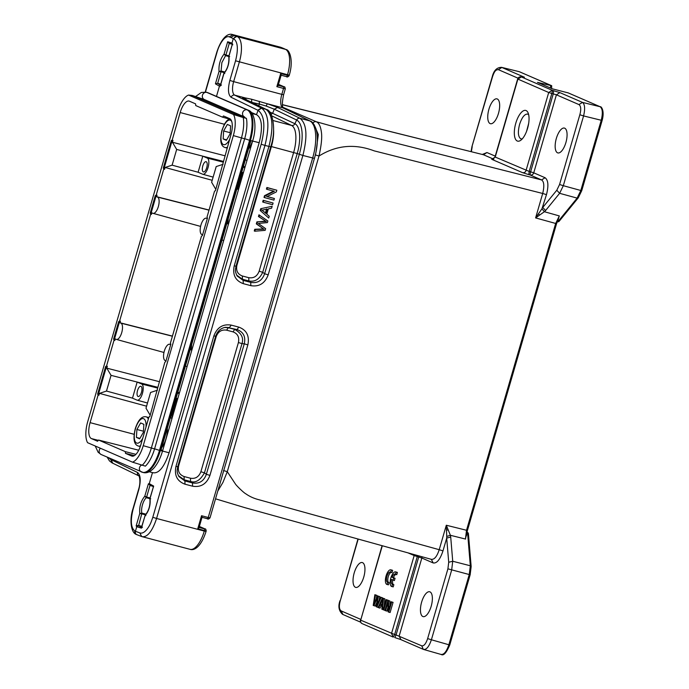 <?xml version="1.0" encoding="UTF-8"?>
<svg xmlns="http://www.w3.org/2000/svg" width="689" height="689" viewBox="0 0 689 689"><rect width="100%" height="100%" fill="white"/><g stroke="black" fill="none" stroke-linecap="round" stroke-linejoin="round"><path stroke-width="1.03" d="M152.484 472.568C159.125 474.48 164.878 465.48 169.081 452.776L259.167 142.692L249.59 140.298A27.207 10.921 -75.2 0 0 247.058 109.835L248.307 110.206C254.775 112.023 257.109 127.491 252.622 140.961L162.526 451.045L160.304 450.606L250.391 140.513A27.207 10.921 -75.2 0 0 247.859 110.051L207.63 92.619A27.207 10.921 -75.2 0 0 207.001 92.395L208.087 92.774L206.829 92.404A27.207 10.921 -75.2 0 0 206.2 92.188L201.334 92.455L195.762 96.417M259.167 142.692C262.483 129.627 262.621 118.198 256.463 114.658L251.278 112.419M273.576 129.532A24.184 9.706 104.8 0 1 271.406 146.568L236.904 265.325C235.845 270.665 237.653 274.222 242.339 275.988L248.729 277.676C253.698 278.468 257.169 276.306 259.142 271.199L293.643 152.441A24.184 9.706 -75.2 0 0 291.542 125.432L273.042 120.541M261.174 144.242L152.794 517.284L156.575 518.472L264.955 145.431L270.682 146.835C276.814 129.334 272.233 110.042 266.479 109.508A3.023 2.756 115.9 0 0 266.023 109.336L261.613 108.173L258.091 110.361C264.533 115.296 265.558 126.595 261.174 144.242L264.955 145.431C269.752 126.053 268.641 113.633 261.613 108.182L234.699 95.134A3.023 2.756 115.9 0 0 231.159 97.313L257.755 110.206L261.295 108.027M149.883 498.974C150.391 505.33 148.85 510.695 145.241 515.088L141.417 527.619L141.409 528.136L142.477 527.145M149.892 498.457L153.638 486.064L150.047 498.405L150.727 498.802L150.047 498.405C150.684 505.192 148.996 510.988 145 515.794L145.853 515.605M226.595 330.169C221.625 329.385 218.155 331.547 216.182 336.654L178.64 465.867C177.581 471.216 179.39 474.773 184.075 476.538L190.465 478.226C195.435 479.01 198.906 476.848 200.878 471.741L238.42 342.528C239.479 337.179 237.671 333.622 232.985 331.857L226.595 330.169L228.369 327.714L224.597 327.464M219.946 84.988L217.655 83.335L215.442 83.834L219.024 71.484L221.083 71.019L221.023 71.794L219.024 71.484C218.577 64.757 220.265 58.961 224.08 54.104L225.906 54.999L225.553 55.645L224.071 54.095M232.305 44.294L228.963 56.248L229.652 56.653L228.8 56.352M145 515.794L141.409 528.136L136.749 526.697L138.618 525.69L141.736 513.856L139.755 513.546L141.805 513.081L141.736 513.856L145.491 514.847M150.047 498.405L149.866 498.931M248.729 277.676L248.841 280.94C254.861 282.128 259.486 279.243 262.707 272.301L297.217 153.544L271.406 146.568M236.68 275.144L242.45 279.243L243.157 280.389L237.162 275.996M141.434 536.455L136.215 534.406A3.023 2.756 -64.1 0 1 134.863 530.978L135.432 531.253L136.749 526.715L136.164 525.896L139.755 513.546M137.266 534.862C135.699 534.328 135.087 533.122 135.432 531.253L139.85 532.933L141.684 536.533C147.601 538.057 152.872 529.841 156.575 518.472L204.288 531.073L204.444 530.539L206.218 530.892L206.063 531.434L204.288 531.073A22.668 9.095 -75.2 0 1 190.069 549.34C194.307 550.907 201.205 546.661 206.063 531.434M238.42 342.528L241.985 343.63C243.846 337.954 241.434 333.218 234.76 329.411M190.465 478.226L190.577 481.482C195.633 483.161 200.258 480.285 204.452 472.843L206.355 474.29C203.849 481.189 199.216 484.074 192.472 482.937L190.569 481.49L184.178 479.802L184.893 480.931L178.899 476.538M178.382 475.617L184.187 479.794L184.075 476.538M258.745 105.761L259.417 104.065L266.109 106.037L274.265 109.189L296.64 120.032L294.901 123.719L269.416 111.825M232.081 34.45L236.827 36.405L233.278 38.584L231.547 37.774C231.452 36.655 232.632 35.931 235.087 35.595L283.567 48.437M224.967 72.044L221.083 71.019L221.849 62.682L225.553 55.645L228.782 56.498M224.08 54.104L227.663 41.753L229.239 43.45L230.832 43.476L232.141 44.415M111.179 458.857L110.963 459.597L112.772 463.189M215.442 83.834L219.455 86.151L220.325 85.979L224.089 73.025M228.937 56.093C229.54 62.975 227.826 68.848 223.813 73.732M141.805 526.301L138.386 525.397L136.164 525.896M153.638 486.064L149.263 483.644L148.393 483.816L144.802 496.166L146.266 497.708L149.849 498.647M139.781 513.701C139.178 506.828 140.883 500.946 144.905 496.063M140.78 527.085L138.618 525.69M144.802 496.166L146.619 497.053L146.266 497.699M271.75 115.838L291.542 125.432A3.023 2.756 -64.1 0 0 294.901 123.719A26.707 10.714 104.8 0 1 297.217 153.544L302.884 155.456L268.193 274.851L264.619 273.748C262.113 280.647 257.479 283.523 250.736 282.387L248.832 280.948L242.442 279.26L242.339 275.988M152.803 517.284C150.882 522.96 150.159 525.07 146.774 529.557C144.311 532.485 142.003 533.605 139.85 532.933M252.114 113.513L256.463 114.658L258.091 110.361M148.393 483.816L150.305 485.461L149.263 483.644L152.467 472.611M142.063 536.653L190.069 549.34M225.381 327.318L229.454 327.568L231.22 325.113L238.799 327.111L237.033 329.566C243.415 331.934 245.835 336.68 244.268 343.794L241.994 343.63L204.452 472.843L200.878 471.741M250.141 101.593L251.769 102.041L251.58 99.225L244.871 97.838L246.49 99.819M268.193 274.851C264.929 283.403 259.15 287.003 250.848 285.659L243.269 283.653C235.423 280.733 232.408 274.808 234.217 265.876L268.908 146.473C273.74 127.086 272.784 114.701 266.023 109.336L243.846 98.553M243.648 98.493C241.839 97.597 242.252 97.373 244.879 97.821L234.699 95.134A12.092 4.849 104.8 0 1 233.649 81.629L281.827 94.359A12.092 4.849 -75.2 0 0 282.878 107.863L309.783 120.902A33.244 13.341 104.8 0 1 312.66 158.039L208.233 517.491L210.007 517.852C208.784 519.153 207.871 519.437 207.286 518.714A1.507 0.603 -75.2 0 0 208.233 517.491L201.541 515.725L201.894 517.284L208.026 518.808M231.909 44.156L229.256 43.45L225.906 54.999L228.963 55.8M227.663 41.753L231.96 43.097L232.779 44.819M236.827 36.405L237.317 36.629A3.023 2.765 114.6 0 0 233.786 38.817L233.278 38.584L231.969 43.088L232.555 43.907M224.778 73.447L223.847 73.422M217.655 83.335L220.73 84.144M205.46 92.025L216.906 52.631C218.189 47.92 220.144 43.795 222.78 40.263C225.148 37.284 227.327 36.147 229.316 36.853L232.848 34.665L280.854 47.352A22.668 9.095 -75.2 0 0 280.406 47.196L281.164 47.455A3.023 2.765 112.2 0 0 280.854 47.352L285.496 49.358L237.317 36.629A22.668 9.095 104.8 0 1 239.35 61.984L233.649 81.629L229.85 80.432C227.68 89.208 228.119 94.832 231.159 97.313M221.091 85.04L219.455 86.151L216.475 96.408M150.305 485.461L151.847 485.624M197.752 528.764L204.444 530.539A1.507 0.603 -75.2 0 0 204.297 528.842L198.949 527.429L197.752 528.764L201.541 515.725M250.848 285.659L250.736 282.387L243.157 280.389L243.269 283.653M234.217 265.876L235.922 266.161M238.799 327.111C246.645 330.031 249.659 335.965 247.851 344.896L244.268 343.794L206.355 474.29L209.93 475.393C206.666 483.945 200.887 487.545 192.575 486.201L192.472 482.937L184.893 480.931L185.005 484.203C177.159 481.284 174.145 475.35 175.953 466.419L177.659 466.711M175.953 466.419L213.866 335.922L215.571 336.206M213.866 335.922C217.138 327.37 222.917 323.77 231.22 325.113M259.142 271.199L262.716 272.301L264.619 273.748L299.31 154.345A30.721 12.333 104.8 0 0 296.64 120.032A3.023 2.756 -64.1 0 1 299.999 118.319L309.783 120.902A3.023 2.756 -64.1 0 1 310.239 121.066L283.334 108.027A3.023 2.756 -64.1 0 0 282.878 107.863L267.341 103.755L277.624 107.467L274.265 109.189L272.775 112.987L271.173 114.529M266.109 106.037L267.332 103.772L251.657 99.259M251.752 102.368L259.417 104.065L259.219 101.257M280.647 73.62L281 75.179L286.357 76.591A1.507 0.603 -75.2 0 0 286.391 76.608A1.507 0.603 -75.2 0 0 287.339 75.385L287.537 74.713L289.311 75.075L289.113 75.747L280.647 73.62L276.857 86.659L278.055 85.324L283.412 86.736A1.507 0.603 104.8 0 1 283.549 88.433L276.857 86.659M221.419 84.997L220.325 85.979L220.351 85.445M152.915 486.288L149.969 485.512L146.619 497.053L150.038 497.958M141.478 392.256A5.288 2.119 104.8 0 1 138.162 396.519A5.288 2.119 104.8 0 1 137.542 390.551A5.288 2.119 104.8 0 1 140.866 386.288A5.288 2.119 104.8 0 1 141.478 392.256M206.726 167.66A5.288 2.119 104.8 0 1 203.419 171.923A5.288 2.119 104.8 0 1 202.79 165.954A5.288 2.119 104.8 0 1 206.123 161.691A5.288 2.119 104.8 0 1 206.726 167.66M142.175 465.29A24.365 9.775 -75.2 0 0 151.347 448.057L241.443 137.964A24.365 9.775 -75.2 0 0 243.217 117.526L233.468 114.512L188.597 95.065A20.549 8.251 -75.2 0 0 177.831 111.532L87.736 421.625A20.549 8.251 -75.2 0 0 87.598 442.7L132.469 462.147L145.388 466.143A24.365 9.775 -75.2 0 0 154.56 448.909L244.655 138.816A24.365 9.775 -75.2 0 0 246.421 118.379L241.107 116.062L244.595 116.984M204.495 99.586L192.283 95.452L243.217 117.526L246.421 118.379M241.512 172.93L242.123 173.197L237.447 189.294L236.835 189.036M175.884 398.836L176.487 399.095L171.811 415.2L171.199 414.942M137.163 382.05L141.658 384.006A8.397 3.367 104.8 0 1 142.442 393.41A8.397 3.367 104.8 0 1 137.163 400.171A8.397 3.367 104.8 0 1 136.982 400.111L132.486 398.156L137.163 382.059L111.05 375.35L106.485 391.059L99.457 393.367L98.915 395.236L98.114 395.021L97.649 394.056L105.658 366.462L106.519 366.074L107.329 366.29L106.468 366.677L98.449 394.272L98.915 395.236M202.799 156.153L207.286 158.1A8.397 3.367 104.8 0 1 208.069 167.505A8.397 3.367 104.8 0 1 202.79 174.265A8.397 3.367 104.8 0 1 202.609 174.205L198.113 172.259L202.79 156.153L176.677 149.444L172.414 142.253L224.829 155.748M116.415 339.419A8.449 3.393 104.8 0 0 121.729 332.623A8.449 3.393 104.8 0 0 120.937 323.158L119.981 322.745L120.42 321.246L119.481 321.858L114.434 339.246L114.839 340.444L115.278 338.936L116.234 339.358A8.449 3.393 104.8 0 0 116.415 339.419L163.973 352.467M207.303 218.654L206.442 218.275A8.449 3.393 104.8 0 0 206.235 218.206A8.449 3.393 104.8 0 0 200.878 225.277A8.449 3.393 104.8 0 0 201.739 234.475L202.6 234.846M170.683 344.715L169.821 344.345A8.449 3.393 104.8 0 0 169.606 344.276A8.449 3.393 104.8 0 0 164.249 351.338A8.449 3.393 104.8 0 0 165.11 360.536L165.971 360.907M153.044 213.357A8.449 3.393 104.8 0 0 158.349 206.554A8.449 3.393 104.8 0 0 157.566 197.097L156.601 196.684L157.04 195.176L156.11 195.797L151.055 213.185L151.459 214.374L151.899 212.875L152.863 213.289A8.449 3.393 104.8 0 0 153.044 213.357L200.594 226.405M135.922 454.344L125.338 451.648L125.476 453.345L131.642 456.015A14.228 5.71 104.8 0 0 131.987 456.135A14.228 5.71 104.8 0 0 140.892 444.663L148.919 417.034L149.78 416.656L164.835 362.242L165.765 361.63L170.82 344.242L170.416 343.053L201.464 236.181L202.394 235.56L207.441 218.172L207.036 216.983L214.555 191.137L215.407 190.75L230.987 134.57A14.228 5.71 104.8 0 0 229.661 118.629L223.494 115.959L222.513 117.164L195.736 105.563L195.598 103.867L189.432 101.197A14.228 5.71 104.8 0 0 189.122 101.085A14.228 5.71 104.8 0 0 180.182 112.548L172.155 140.177L172.956 140.384L172.414 142.253M230.669 119.404L222.513 117.164M134.398 455.61L125.476 453.345M98.329 440.34L91.413 438.583L97.58 441.253L98.561 440.047L138.713 450.236M215.812 189.354L211.626 182.284L216.2 166.574L223.09 164.309M242.123 173.197L243.174 173.464M157.462 390.207L150.564 392.472L145.999 408.189L150.185 415.26M177.538 399.379L176.487 399.112M107.329 366.29L106.786 368.15L111.05 375.35M132.486 398.139L106.485 391.059M146.576 406.191L99.457 393.367M177.607 392.894L178.968 393.479A8.768 3.514 104.8 0 1 179.218 393.617M137.266 382.094L157.574 387.244M243.234 166.988L244.595 167.573A8.768 3.514 104.8 0 1 244.845 167.711M202.893 156.196L223.202 161.347M198.122 172.241L172.112 165.162L176.677 149.444M172.956 140.384L172.095 140.771L164.077 168.366L164.55 169.33L165.093 167.47L172.112 165.162M132.469 462.147A20.549 8.251 -75.2 0 0 143.243 445.68L233.338 135.587A20.549 8.251 -75.2 0 0 233.468 114.512M188.597 95.065L192.283 95.452M98.449 394.272L97.649 394.056M106.468 366.677L105.658 366.462M119.481 321.858L118.68 321.642L119.61 321.031L120.42 321.246M114.839 340.444L114.029 340.228L113.633 339.031L118.68 321.642M113.633 339.031L114.434 339.246M151.459 214.374L150.658 214.158L150.254 212.97L155.309 195.581L156.11 195.797M150.254 212.97L151.055 213.185M172.095 140.771L171.294 140.556L172.155 140.177M164.55 169.33L163.276 168.159L171.294 140.556M163.276 168.159L164.077 168.366M125.338 451.648L98.561 440.047M91.413 438.583A14.228 5.71 104.8 0 1 90.087 422.641L98.114 395.021M228.481 224.037L226.793 223.606M191.852 350.098L190.164 349.676M119.981 322.745L172.431 336.103M191.034 349.719A9.009 3.617 -75.2 0 0 191.559 344.888M106.786 368.15L159.202 381.646M179.373 393.066L177.874 391.989M177.745 392.429L178.21 392.558M245.008 167.16L243.501 166.083M243.372 166.523L243.837 166.652M212.212 180.294L165.093 167.47M114.029 340.228L106.519 366.074M150.658 214.158L119.61 321.031M155.309 195.581L157.04 195.176M163.741 169.115L156.231 194.97M156.601 196.684L209.06 210.042M227.663 223.649A9.009 3.617 -75.2 0 0 228.18 218.818M170.51 417.31L172.129 418.008M170.39 417.732L172 418.438M246.955 160.459L245.336 159.762M170.889 416.027L172.569 416.492M223.15 138.928L226.388 140.332L230.117 133.787L230.6 125.846L227.353 124.433L223.632 130.979L223.15 138.928L226.664 139.858M230.186 132.71L223.632 130.979M315.984 152.123L318.318 134.553L314.15 124.7M282.395 104.737L483.463 154.749L282.387 104.642M360.666 619.351L341.124 610.885C339.117 609.352 338.842 605.967 340.28 600.73L358.185 539.082M363.766 577.046A12.85 5.159 -75.2 0 0 362.25 562.551A12.85 5.159 -75.2 0 0 354.215 572.904A12.85 5.159 -75.2 0 0 355.688 587.39A12.85 5.159 -75.2 0 0 363.766 577.046M471.999 146.516L492.471 76.892C494.573 70.614 496.028 69.761 498.362 69.658L518.033 78.184M471.371 151.683L472.206 146.645M495.245 156.136L486.959 152.545L482.343 154.439M498.483 113.358A12.85 5.159 -75.2 0 0 496.967 98.863A12.85 5.159 -75.2 0 0 488.932 109.215A12.85 5.159 -75.2 0 0 490.404 123.701A12.85 5.159 -75.2 0 0 498.483 113.358M315.217 154.853L318.99 156.041C321.281 145.698 322.116 137.989 321.496 132.917C320.738 126.483 318.947 122.737 316.13 121.686L360.123 134.054L541.58 179.932L530.22 175.015M522.563 172.672C524.389 172.853 525.561 172.121 526.06 170.467L548.711 92.498L517.654 78.994L495.003 156.954L529.186 171.432L528.816 174.636L522.563 172.663L491.731 159.305L492.497 159.142M217.776 491.111L222.952 482.403L227.284 471.707L318.99 156.041C336.301 145.224 354.697 143.493 374.187 150.865L542.699 193.471C544.465 186.151 544.095 181.638 541.58 179.932L545.068 177.728C548.263 180.087 548.737 185.72 546.48 194.642L542.699 193.471L535.603 217.913L544.396 211.721L541.95 208.784L535.603 217.913L556.419 223.667M215.536 498.819L244.983 507.69L431.348 559.339C434.389 559.692 437.007 556.479 439.212 549.693L258.943 499.732C254.052 498.509 249.702 496.554 245.895 493.867C243.682 492.79 236.361 485.581 235.38 483.954L227.284 471.698L223.512 470.518M417.637 555.558L417.284 556.6L414.175 555.549L414.296 554.628M552.225 90.311L521.349 76.927L524.415 77.237L523.149 77.28M501.807 67.444L501.532 67.358C496.881 67.367 493.789 70.502 492.247 76.746L492.471 76.892M521.349 76.927L517.878 79.132L495.227 157.109L491.731 159.305M545.585 210.533L559.623 193.316L563.318 185.694L559.571 184.506L556.798 190.224L542.76 207.441L545.585 210.533L544.396 211.721L559.322 215.924L555.635 223.555L466.522 530.272L446.308 525.242L446.748 536.447L450.391 535.293L446.308 525.242L439.212 549.693L442.984 550.881C440.099 559.571 436.817 563.585 433.157 562.93L421.832 558.03A3.023 2.765 -66.6 0 0 421.935 556.746M423.261 649.322L423.537 649.417C426.448 649.856 429.066 646.644 431.392 639.771L427.645 638.591C425.897 643.776 423.933 646.187 421.754 645.826L396.072 634.957L394.737 637.54L400.645 639.513L423.227 649.305M468.279 533.372A1.507 1.378 113.4 0 0 467.34 532.39A1.507 0.568 -75.1 0 1 467.59 532.985L470.32 565.772L469.252 574.54L448.849 644.758L431.4 639.771L451.665 570.018L452.725 561.251L448.711 562.258L447.91 568.83L427.645 638.591M431.185 606.26A12.85 5.159 -75.2 0 0 429.669 591.765A12.85 5.159 -75.2 0 0 421.634 602.126A12.85 5.159 -75.2 0 0 423.106 616.603A12.85 5.159 -75.2 0 0 431.185 606.26M419.076 555.954A3.023 0.508 -73.8 0 0 418.714 557.013L417.284 556.6L394.642 634.526L393.316 637.11L391.524 633.518L414.175 555.549L408.095 552.914M558.116 221.47A1.507 1.033 39.2 0 0 559.192 221.229A1.507 1.507 0 0 1 557.634 221.737A1.507 0.568 -75.1 0 0 557.634 221.737A1.507 0.568 -75.1 0 0 558.099 221.462A1.507 1.033 39.2 0 0 558.116 221.47M466.841 532.786L467.59 532.985A1.507 0.922 -4.8 0 1 467.616 532.993A1.507 0.922 -4.8 0 1 468.425 533.717A1.507 1.507 0 0 0 467.521 532.459L466.97 532.218M568.218 92.903L552.302 88.803L537.472 82.379L551.648 85.72L551.648 88.528M552.182 90.293A3.023 0.5 104.7 0 1 551.829 93.506L548.711 92.498L552.182 90.293L559.881 92.61L556.411 94.815L578.993 104.599C580.982 106.132 581.266 109.517 579.837 114.753L559.563 184.506M551.648 85.72L519.222 71.673L501.506 67.341M526.103 110.567A15.873 6.365 104.8 0 1 528.007 112.669A15.873 6.365 104.8 0 1 527.834 127.413A15.873 6.365 104.8 0 1 520.703 140.315A15.873 6.365 104.8 0 1 517.258 141.004A15.873 6.365 104.8 0 1 515.785 123.228A15.873 6.365 104.8 0 1 526.103 110.567M553.62 90.664L553.267 93.876L551.829 93.506L529.186 171.432L530.625 171.819A3.023 0.508 -74.9 0 0 530.254 175.023L528.816 174.636M565.893 142.571A12.85 5.159 -75.2 0 0 564.386 128.076A12.85 5.159 -75.2 0 0 556.342 138.437A12.85 5.159 -75.2 0 0 557.823 152.915A12.85 5.159 -75.2 0 0 565.893 142.571M546.472 194.651L541.967 208.793M466.522 530.272L467.314 530.384L466.522 530.272L465.445 539.031L466.41 534.406M446.773 536.455L446.722 538.092M423.261 649.314L421.746 645.826M382.309 545.766L360.7 620.16L394.642 634.526L396.072 634.957L418.714 557.013L421.832 558.03L399.164 636.042L400.955 639.633M469.252 574.54L447.91 568.83M465.6 539.074L450.391 535.293L450.718 537.076L446.696 538.092L448.711 562.258M448.849 644.758C446.524 651.648 443.905 654.869 440.994 654.404M559.881 92.61L582.463 102.394L600.102 106.726C602.608 108.612 602.978 113.125 601.23 120.265L580.827 190.483L577.132 198.113L558.099 221.462L557.367 221.272M550.881 85.643L550.227 87.908M578.993 104.599L582.463 102.394C584.883 104.246 585.254 108.759 583.583 115.933L601.256 120.265M530.254 175.023A3.023 2.765 113.4 0 0 533.742 172.827L530.625 171.819L553.267 93.876L556.402 94.806L533.742 172.827L545.068 177.728M522.245 77.134L523.631 77.418M520.901 76.867L522.52 77.185M528.678 123.365L526.568 131.349M528.652 114.641L527.628 114.047M527.946 114.15C524.829 113.633 522.038 117.052 519.575 124.416C517.68 132.03 518.085 136.835 520.772 138.833L522.245 138.92M577.132 198.113L559.623 193.316L556.79 190.224M539.573 215.037L538.428 213.711M559.322 215.924L558.417 218.826M446.455 530.289L448.143 529.746M136.422 437.429L139.669 438.833L143.398 432.287L143.88 424.338L140.634 422.934L136.904 429.48L136.422 437.429L139.936 438.359M143.458 431.211L136.904 429.48M161.674 447.729A14.813 5.943 -75.2 0 0 167.332 428.265M248.402 149.229A14.813 5.943 -75.2 0 0 252.467 140.969M160.804 450.735A21.325 8.561 -75.2 0 0 160.899 450.391L250.891 140.642M254.818 231.211L265.153 230.359L265.644 228.662L258.289 223.451L267.41 222.59L267.875 220.988L258.943 214.83L258.461 216.501L265.765 221.221L256.902 221.867L256.317 223.873L263.517 228.955L254.749 229.265L254.258 230.97L254.818 231.211L255.309 229.515L254.749 229.265M259.503 215.071L259.021 216.742L258.461 216.501M259.021 216.742L265.765 221.221M266.324 221.47L256.902 221.867M257.462 222.116L256.876 224.114L256.317 223.873M256.876 224.114L263.517 228.955M264.076 229.196L255.309 229.515M266.617 208.896L265.377 213.151M267.177 209.137L265.937 213.392L262.001 210.136L267.177 209.137M260.201 210.489L268.736 218.034L269.244 216.268L266.807 214.141L268.331 208.896L271.595 208.181L272.146 206.287L260.726 208.698L260.201 210.489L268.736 218.034M272.146 206.287L260.726 208.698M261.286 208.948L260.769 210.739M263.241 202.204L272.611 204.676L273.094 203.014L263.164 200.292L262.681 201.963L263.241 202.204L263.723 200.542L263.164 200.292M273.094 203.014L263.723 200.542M274.403 198.51L267.039 196.572L276.315 191.921L276.814 190.216L267.444 187.744L266.979 189.337L274.343 191.275L265.067 195.926L264.576 197.631L273.938 200.103L274.403 198.51L266.479 196.322M264.576 197.631L264.008 197.39L264.507 195.685L273.774 191.034M276.814 190.216L266.884 187.494L266.419 189.087L266.979 189.337M267.444 187.744L266.884 187.494M265.067 195.926L264.507 195.685M373.869 605.7L377.641 597.294L376.228 606.716L376.849 606.992L381.129 597.423L380.483 597.148L376.943 605.433L378.399 596.243L377.624 595.907L373.946 604.132L375.531 595.003L374.868 594.71L373.214 605.416L375.212 606.053L376.874 602.35M374.868 594.71L376.866 595.356L376.263 598.913M376.849 606.992L378.08 607.319M378.95 605.64L382.464 597.776L380.483 597.148M381.129 597.423L382.464 597.776M379.234 600.05L379.734 596.596L377.624 595.907M378.399 596.243L379.734 596.596M375.531 595.003L376.866 595.356M382.283 604.425L382.378 603.435M380.604 603.934L382.834 599.361L382.257 604.649L380.604 603.934L381.947 604.287M378.674 607.784L380.104 604.942L382.137 605.82L381.818 609.145L382.55 609.464L383.506 598.457L382.808 598.155L377.994 607.483L380.018 608.137L381.439 605.295M382.808 598.155L384.841 598.81L384.204 606.182M382.55 609.464L383.196 609.636M383.506 598.457L384.841 598.81M383.816 610.006L386.762 599.869L386.116 599.585L383.17 609.731L384.996 610.325M386.116 599.585L388.053 600.395M386.762 599.869L388.105 600.222M385.564 610.764L387.873 602.797L388.114 611.875L388.777 612.159L391.722 602.014L391.111 601.747L388.794 609.713L388.553 600.644L387.89 600.352L384.944 610.497L386.899 611.117L387.993 607.345M387.89 600.352L389.888 600.997L390.008 605.528M388.777 612.159L390.112 612.512L393.066 602.367L391.111 601.747M391.722 602.014L393.066 602.367M388.553 600.644L389.888 600.997M387.115 584.47L388.45 584.823L389.087 582.636L387.752 582.283A5.288 2.119 104.8 0 1 387.545 582.248A5.288 2.119 104.8 0 1 386.848 576.59A5.288 2.119 104.8 0 1 390.25 572.025A5.288 2.119 104.8 0 1 390.663 572.258L391.998 572.611L392.635 570.423A7.553 3.032 -75.2 0 0 392.17 570.182L390.827 569.829A7.553 3.032 -75.2 0 0 385.969 576.366A7.553 3.032 -75.2 0 0 386.968 584.444A7.553 3.032 -75.2 0 0 387.115 584.47L387.752 582.283M388.691 582.532A5.288 2.119 104.8 0 1 388.105 577.261A5.288 2.119 104.8 0 1 391.111 572.378M390.663 572.258L391.3 570.07L392.635 570.423M391.3 570.07A7.553 3.032 -75.2 0 0 390.827 569.829M393.057 580.207L393.712 577.95L392.075 577.244A5.288 2.119 104.8 0 1 395.012 574.083A5.288 2.119 104.8 0 1 395.426 574.325L396.063 572.128A7.553 3.032 -75.2 0 0 395.589 571.896A7.553 3.032 -75.2 0 0 390.732 578.424A7.553 3.032 -75.2 0 0 391.731 586.503A7.553 3.032 -75.2 0 0 391.877 586.537L392.515 584.341A5.288 2.119 104.8 0 1 392.308 584.315A5.288 2.119 104.8 0 1 391.421 579.492L394.392 580.56L395.047 578.312L393.41 577.597A5.288 2.119 104.8 0 1 395.874 574.445M393.712 577.95L395.047 578.312M392.075 577.244L393.41 577.597M395.426 574.325L396.761 574.678L397.398 572.481A7.553 3.032 -75.2 0 0 396.933 572.249L395.589 571.896M396.063 572.128L397.398 572.481M392.928 586.813A7.553 3.032 -75.2 0 0 393.066 586.856A7.553 3.032 -75.2 0 0 393.212 586.89L393.85 584.694L392.515 584.341M391.877 586.537L393.212 586.89M393.462 584.591A5.288 2.119 104.8 0 1 392.713 580.06M169.081 452.776L162.526 451.045C160.296 458.616 157.204 464.515 153.251 468.744C149.789 472.129 146.447 473.395 143.243 472.525A27.207 10.921 -75.2 0 0 160.304 450.606L159.503 450.391L249.59 140.298L244.561 138.635M146.051 514.201L141.805 513.081A9.827 3.945 104.8 0 1 142.494 504.727A9.827 3.945 104.8 0 1 146.249 497.716M236.913 265.325L236.31 265.17M232.985 331.857L234.76 329.402L237.033 329.566L228.369 327.714L234.76 329.402M178.649 465.867L178.046 465.712M216.182 336.654L215.579 336.499M283.601 48.445L285.901 49.505A3.023 2.765 114.6 0 0 285.496 49.358A22.668 9.095 -75.2 0 1 287.537 74.713L235.552 60.787C238.428 49.238 237.843 41.917 233.786 38.817M108.681 457.772L110.653 459.442L112.488 463.042M231.547 37.774L229.316 36.853M110.653 459.442L137.559 472.49A3.023 2.756 -64.1 0 0 138.877 475.892L138.92 475.91M199.362 526.474L204.297 528.842M199.362 526.456L205.262 529.014A1.507 1.378 113.4 0 0 205.081 528.954M217.672 83.335L221.023 71.794L224.416 72.689M136.215 534.406C131.151 532.838 129.205 519.919 132.934 508.895L133.158 509.033C130.29 520.505 130.858 527.817 134.863 530.978M235.552 60.787L229.85 80.432M133.158 509.033L138.868 489.371C141.03 480.595 140.599 474.971 137.559 472.49M207.251 518.696A1.507 0.603 -75.2 0 0 207.286 518.714L201.877 517.284M247.851 344.896L209.93 475.393M192.575 486.201L185.005 484.203M277.624 107.467L299.999 118.319C306.76 123.684 307.725 136.06 302.884 155.456L314.442 158.392L210.007 517.852M224.132 54.353L224.597 54.474M138.868 489.371L138.644 489.233C141.503 480.138 138.429 473.98 138.868 475.884L112.006 462.862M284.368 86.909L278.468 84.351L284.187 86.848A1.507 1.378 -66.6 0 1 284.376 86.917C284.678 86.556 284.996 87.184 285.324 88.786L283.549 88.433L281.827 94.359L283.61 94.712C282.059 102.377 281.99 106.821 283.386 108.061M284.187 86.848L283.412 86.736M143.243 445.68L154.56 448.909M233.338 135.587L244.655 138.816M241.701 172.284L243.389 172.715M237.636 188.64L238.678 188.924M177.762 398.612L176.074 398.182M172 414.537L173.051 414.83M185.393 366.1L187.072 366.565M191.895 349.952L190.207 349.521M170.717 344.569L169.821 344.345M222.013 240.039L223.701 240.495M228.524 223.891L226.836 223.46L228.533 223.873M141.658 384.006L157.359 387.993M177.538 393.118L179.235 393.557M207.286 158.1L222.986 162.087M243.174 167.212L244.862 167.651M224.39 124.261L180.182 112.548M131.642 456.015L132.357 456.196M162.716 450.408L161.028 449.969M90.087 422.641L134.131 434.303M120.937 323.158L172.396 336.232M157.566 197.097L209.017 210.171M95.22 446.007L98.122 452.242L101.137 454.507A3.781 3.454 -66.6 0 1 100.456 448.272M245.241 117.862L244.5 116.923A3.781 3.454 113.4 0 1 247.058 109.835L206.829 92.404A3.781 3.454 113.4 0 0 204.28 99.492L200.663 98.536M141.572 465.101A3.781 3.454 -66.6 0 0 141.813 472.094A27.207 10.921 -75.2 0 0 142.442 472.309A27.207 10.921 -75.2 0 0 159.503 450.391L154.586 448.823M231.754 121.548A12.695 5.099 -75.2 0 0 222.151 130.342A12.695 5.099 -75.2 0 0 222.34 143.751A12.695 5.099 -75.2 0 0 229.497 139.686M486.959 152.545L483.463 154.749L493.195 158.961M282.946 107.303L316.13 121.686C314.477 121.462 313.314 122.194 312.642 123.882M431.348 559.33L433.157 562.93M357.944 539.013L340.28 600.73M360.657 622.193L342.562 614.338C338.79 610.85 337.954 606.268 340.047 600.601M342.915 614.467L341.124 610.885M524.398 77.228L501.833 67.453L498.362 69.658M442.984 550.881L446.696 538.092M557.677 221.737A1.507 1.378 113.4 0 0 558.753 221.496M567.977 92.782L600.128 106.726L567.684 92.67M519.23 71.673L501.833 67.453M470.32 565.772L452.725 561.251L450.718 537.076M382.068 545.697L360.7 620.16A3.023 2.765 113.4 0 0 362.173 623.64L392.997 636.998M449.65 644.878L448.875 644.766L449.65 644.878M470.053 574.652L469.278 574.54L470.053 574.652M470.983 566.987L470.337 565.781M578.398 197.278L577.158 198.113M581.628 190.603L580.844 190.491L581.628 190.603M521.246 76.901A3.023 3.023 0 0 0 517.654 78.994L518.817 79.201M580.827 190.483L563.318 185.694L583.583 115.933L579.837 114.753M145.956 427.24A12.695 5.099 -75.2 0 0 142.502 418.567A12.695 5.099 -75.2 0 0 135.432 428.842A12.695 5.099 -75.2 0 0 135.621 442.252A12.695 5.099 -75.2 0 0 142.778 438.187M140.556 445.766A15.115 6.063 104.8 0 1 138.429 446.059C134.631 444.965 132.564 440.262 135.251 428.73C138.205 419.885 141.839 415.923 146.154 416.836A15.115 6.063 104.8 0 1 148.342 419.024M227.301 147.257A15.115 6.063 104.8 0 1 225.157 147.558L227.06 148.066M160.408 450.236L160.899 450.391L160.425 450.184M264.464 220.299L263.904 220.058M262.724 221.565L262.164 221.324M262.009 229.222L261.441 228.981M377.606 601.678L378.442 601.902M374.342 601.971L374.825 602.1M382.007 601.187L382.593 601.342M149.246 471.767L153.079 472.775M111.997 462.853L109.413 460.846L107.157 457.117M281.164 47.455L283.498 48.402M228.808 56.808C229.256 63.147 227.706 68.53 224.158 72.948M232.331 44.208L228.834 56.257M142.055 527.094L140.745 527.076M206.218 530.892C205.89 529.29 205.572 528.661 205.262 529.014M266.479 109.508L244.104 98.665M289.311 75.075C293.833 59.9 289.32 49.548 285.901 49.505M289.113 75.747C287.89 77.047 286.977 77.332 286.391 76.608L280.983 75.179M205.227 91.99L216.699 52.502C221.703 36.982 228.317 33.029 232.434 34.536M151.675 485.573L153.526 486.994M202.118 516.974L198.949 527.877M270.682 146.835L236 266.23C235.569 269.675 234.441 270.562 237.249 276.125M225.518 327.301C220.687 328.162 217.397 331.151 215.648 336.275L177.736 466.772C177.306 470.225 176.177 471.104 178.985 476.667M281.224 74.868L278.055 85.772M223.822 73.49L220.342 85.488M220.626 85.005L219.825 84.962M232.408 34.519L280.406 47.196M138.644 489.233L132.934 508.895M239.384 186.495L238.334 186.228M174.136 411.1L173.085 410.825M314.442 158.392C317.646 146.972 318.206 137.232 316.113 129.179C314.115 124.115 312.16 121.41 310.239 121.066M285.324 88.786L283.61 94.712M241.71 172.267L243.398 172.698M176.074 398.164L177.771 398.595M169.606 344.276L170.726 344.552M190.216 349.504L191.904 349.934M137.163 400.171L147.506 403.013M202.79 174.265L213.134 177.107M248.307 110.206L208.087 92.774M207.001 92.395L206.2 92.188M244.5 116.923L204.28 99.492M143.243 472.525L101.137 454.507M225.157 147.558C221.35 146.464 219.283 141.762 221.97 130.23L224.468 124.123L226.603 121.014L229.032 118.956M466.35 535.921L467.426 530.452L556.531 223.736L558.555 218.602M492.239 76.755L471.974 146.516L471.061 151.606M494.995 156.963C493.281 159.107 492.325 159.839 492.118 159.159L493.789 159.435M468.425 533.717L471.155 566.504L470.165 574.721L449.762 644.947C446.429 652.827 443.578 656.006 441.21 654.481M441.218 654.49L423.769 649.503M559.192 221.229L578.226 197.872L581.74 190.672L602.143 120.446C604.985 110.051 600.756 106.028 600.326 106.795M519.42 71.742L551.708 85.729M360.468 620.022A3.023 3.023 0 0 0 362.173 623.64M148.772 417.534L146.154 416.836M140.289 446.55L138.429 446.059M177.056 401.041L176.005 400.757M242.304 176.444L241.262 176.16M386.968 584.444L388.303 584.797M391.731 586.503L393.066 586.856"/></g></svg>
